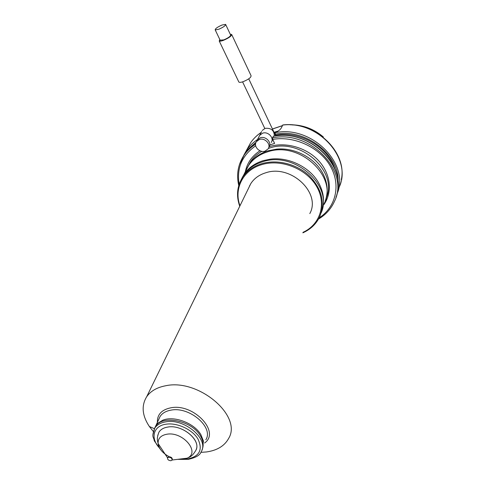<?xml version="1.0" encoding="UTF-8"?>
<svg xmlns="http://www.w3.org/2000/svg" width="485" height="485" viewBox="0 0 485 485"><rect width="100%" height="100%" fill="white"/><g stroke="black" fill="none" stroke-linecap="round" stroke-linejoin="round"><path stroke-width="0.73" d="M323.356 136.976L323.046 137.043M275.322 135.903L275.686 135.163L275.037 132.678C278.244 131.235 280.306 129.701 281.209 128.088L282.828 124.96C314.923 120.898 347.587 151.963 341.307 179.68M275.686 135.163C299.706 130.574 328.23 146.961 334.929 169.089M270.127 144.803L274.607 143.427L272.691 139.389L272.485 137.892L273.419 136.2C306.847 129.155 344.211 161.699 337.53 191.229M247.192 167.84L249.193 164.342C253.522 157.916 259.796 153.399 268.011 150.805L276.62 149.15C294.219 147.379 313.928 157.401 322.264 172.375C327.539 181.966 328.575 191.375 325.374 200.59M245.525 171.526L248.635 165.427C252.976 158.989 259.257 154.479 267.49 151.878C299.415 140.486 338.506 177.128 324.132 203.827M242.106 177.819L244.131 174.267C248.514 167.786 254.88 163.245 263.228 160.644L270.151 159.195C289.084 156.522 311.067 167.707 319.354 184.227C324.004 193.497 324.798 202.5 321.737 211.236M241.33 179.377L243.561 175.394C247.944 168.901 254.322 164.36 262.682 161.76C294.231 150.689 333.674 185.84 321.167 212.866M272.455 140.019L272.909 139.844M231.8 34.744L251.036 75.624C251.291 77.345 248.678 79.358 243.209 81.656C240.978 82.408 239.541 82.553 238.887 82.092L238.693 81.68M230.284 34.283L231.642 34.411C231.775 35.908 229.072 37.872 223.518 40.31C221.269 41.134 219.838 41.37 219.226 41.013L219.802 39.503M225.737 24.644L230.599 34.956C230.714 36.205 228.459 37.842 223.834 39.873L220.117 40.17M218.783 29.258L215.213 29.906C215.116 28.712 217.377 27.087 222.009 25.032L225.616 24.377C225.701 25.572 223.427 27.202 218.783 29.258M202.615 448.273L203.403 440.968L200.881 434.657C194.224 423.035 173.915 415.421 162.681 420.246L157.849 423.205L154.957 427.467M261.645 131.556L257.305 139.935L260.275 137.788C265.786 135.764 272.212 142.717 268.975 147.155L268.666 147.792M262.209 130.471L265.137 128.343C271.2 127.828 274.255 130.398 274.31 136.055M265.04 151.144C259.469 153.139 253.037 146.064 256.432 141.626L259.408 139.474C264.931 137.449 271.382 144.427 268.138 148.871L265.04 151.144M259.135 136.394L259.705 135.309L262.652 133.169C268.114 131.15 274.48 138.049 271.26 142.469M170.926 460.732C168.501 460.501 167.386 459.537 167.574 457.84L168.671 457.228C171.096 457.452 172.211 458.41 172.029 460.107L170.926 460.732M167.652 457.731L168.883 456.724C171.308 456.949 172.424 457.907 172.242 459.604L172.139 459.853M157.752 435.457L159.001 432.062C160.759 429.383 163.694 427.703 167.81 427.042C181.905 424.302 201.008 439.713 196.116 449.68M158.813 419.27L160.092 416.476C162.305 413.123 165.961 411.007 171.053 410.128C189.52 406.321 213.982 427.394 205.852 439.756M157.395 422.356C157.122 414.572 161.608 409.722 170.841 407.806C193.551 403.083 220.699 431.983 204.585 443.017M153.308 431.48L149.362 426.503C142.129 415.578 141.232 405.666 146.664 396.766C150.617 391.074 156.946 387.406 165.658 385.763C198.559 378.385 242.664 416.057 228.623 438.464C224.525 445.945 217.135 450.444 206.458 451.959L200.851 452.353M248.55 188.228L250.818 183.585C254.207 178.383 259.22 174.77 265.853 172.751C290.891 164.154 321.391 192.994 309.806 213.594M269.29 146.591C285.616 141.614 306.484 147.501 318.621 160.693C330.806 173.86 332.68 192.302 323.828 204.706M245.283 172.011C246.998 163.118 251.897 156.043 259.984 150.78M274.995 133.46L274.619 133.587M278.026 131.095L274.007 132.296M323.095 136.909C314.037 129.277 303.616 125.269 291.837 124.887M282.355 125.718L272.461 129.022M282.658 125.075C318.833 120.262 353.092 159.626 338.906 187.719L338.603 188.404M246.756 150.041L250.599 142.79C253.37 138.752 256.904 135.297 261.191 132.435M275.019 132.714C311.752 124.694 350.71 164.579 336.857 194.327M243.737 155.388L246.816 149.95C249.617 145.876 253.182 142.402 257.517 139.522M275.225 134.193C305.605 127.919 340.421 155.315 338.033 182.918M251.103 146.579L256.116 142.153M273.249 136.327C309.63 128.464 348.666 167.331 335.984 197.183M242.276 158.049L244.889 153.6C247.72 149.483 251.339 145.979 255.74 143.081M272.485 137.892C310.2 129.725 349.818 171.357 334.523 201.208C331.176 208.75 325.835 214.703 318.5 219.075M239.341 164.858L244.052 155.182C247.023 150.865 250.854 147.222 255.546 144.257M272.691 139.389C294.377 135.606 319.821 147.428 330.443 166.282C341.21 185.106 335.759 207.253 319.166 217.838M239.172 184.227C236.504 168.24 242.003 155.436 255.674 145.809M249.902 185.155L249.223 186.846M154.351 428.831L155.442 426.606C161.941 414.487 191.824 420.44 200.402 435.863C203.397 440.926 203.949 445.527 202.063 449.668M303.046 232.315C320.227 224.555 326.896 203.864 316.529 186.307C306.381 168.683 281.106 158.698 261.876 164.591C243.015 169.92 233.637 188.75 239.978 205.767M255.759 143.02C251.357 145.936 247.732 149.459 244.889 153.6L244.052 155.182C237.989 164.439 236.225 174.564 238.753 185.549L242.579 177.316C246.974 170.817 253.364 166.27 261.754 163.669C276.996 159.104 296.396 163.857 308.89 175.4C321.694 188.501 325.32 202.233 319.767 216.589C316.317 223.9 310.685 229.314 302.864 232.83M168.865 456.524C162.493 452.984 158.91 448.643 158.11 443.502C157.904 438.464 160.82 435.378 166.858 434.233C183.033 431.189 200.814 452.693 187.016 458.204L182.833 459.386L177.662 459.343M157.734 435.524L158.995 432.08C160.753 429.401 163.688 427.721 167.804 427.055C182.56 424.175 202.142 440.986 195.625 450.717C191.72 457.167 189.356 457.07 187.016 458.204L172.078 460.016M159.704 448.213C150.12 438.507 153.096 425.872 166.022 424.205C177.013 422.441 192.175 429.395 197.886 438.852C202.991 449.595 199.668 456.282 187.925 458.901L183.888 459.089M152.981 434.499L154.739 428.14C156.964 424.787 160.65 422.684 165.803 421.835C184.488 418.112 209.362 439.41 201.184 451.765C200.117 455.142 195.855 457.658 188.38 459.313L182.73 459.398M247.944 166.519L250.563 161.644C253.364 157.437 257.111 153.994 261.803 151.326M268.393 148.422L269.308 148.131C300.379 137.006 338.833 171.878 326.035 198.559M323.24 136.873C313.595 128.731 302.519 124.7 290.012 124.778M282.403 125.615L272.443 128.974M243.749 155.364L250.599 142.79C253.388 138.722 256.929 135.248 261.221 132.369M243.561 175.394L244.131 174.267M248.635 165.427L249.193 164.342M242.579 81.862L264.792 128.464M248.744 78.837L275.522 135.497M219.226 41.013L238.887 82.092M215.213 29.906L220.257 40.461M155.988 425.424L154.43 428.679M271.788 141.396L272.728 139.468M256.432 141.626L259.705 135.309M247.932 166.543L242.579 177.316C237.007 186.228 236.068 195.873 239.742 206.246M167.574 457.84L167.792 457.343M167.567 457.864L158.11 443.502C157.673 440.956 156.237 439.119 158.995 432.08L159.001 432.062M160.092 416.476L154.739 428.14C151.181 437.773 153.684 436.488 154.291 440.841L160.602 449.613M154.394 428.704L149.362 426.503M146.664 396.766L250.818 183.585"/></g></svg>
